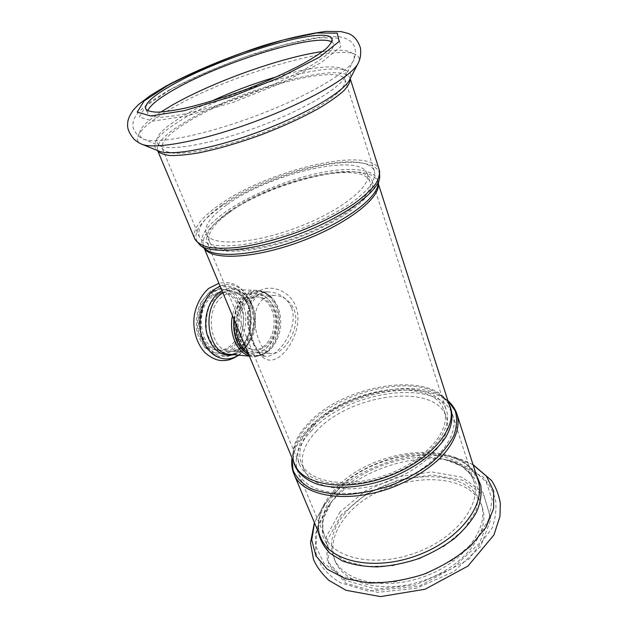 <?xml version="1.0" encoding="UTF-8"?>
<svg xmlns="http://www.w3.org/2000/svg" width="628" height="628" viewBox="0 0 628 628"><rect width="100%" height="100%" fill="white"/><g stroke="black" fill="none" stroke-linecap="round" stroke-linejoin="round"><path stroke-width="0.47" stroke-dasharray="3.14 2.35" d="M247.314 298.881C229.942 311.606 235.885 352.018 254.795 352.112C265.88 353.148 276.234 340.062 277.066 324.715C278.071 309.376 269.357 295.152 258.234 294.854C254.395 294.76 250.753 296.102 247.314 298.881M240.775 337.77C232.988 320.908 244.127 295.537 258.226 296.997C268.494 297.287 276.555 310.436 275.621 324.629C274.852 338.83 265.275 350.919 255.046 349.977C248.861 349.246 244.104 345.172 240.775 337.77M245.273 297.703C227.108 310.954 233.31 353.132 253.068 353.25C264.655 354.341 275.488 340.682 276.351 324.676C277.403 308.67 268.289 293.818 256.648 293.519C252.652 293.425 248.861 294.822 245.273 297.703M239.197 337.644C231.402 320.814 242.541 295.49 256.64 296.942C266.916 297.232 274.978 310.365 274.044 324.535C273.282 338.712 263.705 350.785 253.469 349.843C247.283 349.113 242.526 345.047 239.197 337.644M221.778 205.215C203.912 217.932 196.47 228.608 199.469 237.243C201.8 240.673 206.18 243.232 212.602 244.912C220.161 246.019 229.408 246.043 240.351 244.983C258.179 242.51 277.482 237.502 298.245 229.958C318.781 221.896 336.357 212.971 350.981 203.182C359.609 196.847 366.202 190.834 370.787 185.142C374.115 179.781 375.324 175.11 374.406 171.138C365.889 147.878 267.073 171.868 221.778 205.215M226.63 204.94C210.364 216.581 203.605 226.323 206.353 234.173C211.259 246.372 252.794 244.323 297.154 227.477C341.585 210.773 372.844 185.315 367.168 173.407C359.514 152.039 268.227 174.144 226.63 204.94M229.565 212.311C213.418 224.031 206.753 233.906 209.564 241.921C214.588 254.387 256.075 252.652 300.247 235.877C344.489 219.243 375.513 193.581 369.766 181.39C361.964 159.543 270.888 181.28 229.565 212.311M227.972 212.39C211.306 224.471 204.414 234.644 207.319 242.926C212.476 255.729 255.125 253.971 300.608 236.701C346.154 219.572 378.032 193.173 372.121 180.652C364.044 158.17 270.495 180.511 227.972 212.39M312.854 424.756C299.289 438.901 294.901 452.278 299.697 464.885C307.783 484.494 348.564 490.727 388.528 475.498C428.579 460.489 454.068 429.214 446.131 409.55C434.395 374.681 347.378 386.95 312.854 424.756M314.4 424.983C301.259 438.721 297.013 451.689 301.652 463.911C309.518 483.003 349.192 489.039 388.018 474.242C426.93 459.665 451.744 429.262 444.004 410.123C432.629 376.251 347.928 388.175 314.4 424.983M316.732 430.847C303.677 444.624 299.493 457.671 304.18 469.98C312.1 489.236 351.711 495.445 390.396 480.703C429.167 466.18 453.816 435.683 446.037 416.38C434.584 382.232 350.063 393.913 316.732 430.847M312.038 430.117C297.672 445.166 293.072 459.453 298.221 472.978C306.841 493.804 349.843 500.642 391.974 484.58C434.207 468.763 460.905 435.589 452.513 414.676C439.945 377.42 348.375 390.129 312.038 430.117M291.525 307.712C286.894 297.876 279.374 292.624 268.957 291.949L268.941 291.949C263.752 291.824 259.231 293.3 255.376 296.392C237.674 310.609 253.053 356.947 265.581 356.319C277.254 358.07 299.391 328.507 291.525 307.712M295.819 306.566C302.28 323.13 292.797 344.882 281.901 354.82C270.448 364.672 261.036 360.888 253.657 343.477C246.451 326.285 245.085 302.327 256.978 292.711C268.517 282.836 289.649 289.861 295.819 306.566M262.771 299.446C266.162 296.644 270.166 295.293 274.766 295.396C283.581 295.984 290.026 300.71 294.085 309.565C299.297 322.651 291.682 340.588 282.506 348.83C278.793 352.214 275.158 353.8 271.586 353.58C258.697 354.121 246.561 312.406 262.771 299.446M209.98 296.455C191.791 309.219 198.095 349.929 217.916 350.118C229.558 351.217 240.414 338.045 241.246 322.564C242.267 307.1 233.066 292.726 221.378 292.428C217.367 292.334 213.567 293.676 209.98 296.455M212.115 296.534C193.926 309.329 200.222 350.118 220.043 350.306C231.677 351.405 242.534 338.209 243.366 322.698C244.394 307.194 235.194 292.797 223.513 292.491C219.502 292.397 215.702 293.747 212.115 296.534M147.753 110.771L147.823 113.958C149.613 115.96 153.601 117.083 159.779 117.303C167.205 116.973 176.507 115.654 187.694 113.354C206.07 109.084 226.316 102.859 248.445 94.687C270.417 86.193 289.484 77.558 305.648 68.782C315.24 63.232 322.729 58.2 328.106 53.702C332.173 49.604 333.986 46.291 333.562 43.772L331.741 41.927M345.306 513.005C332.134 528.674 328.444 543.974 334.214 558.889C343.775 581.881 385.765 591.325 425.666 576.096C465.67 561.134 489.989 526.633 480.977 503.436C467.263 462.177 378.574 471.188 345.306 513.005M346.499 515.981C333.374 531.673 329.708 547.004 335.501 561.966C345.094 585.037 387.052 594.559 426.867 579.361C466.792 564.431 491.033 529.891 481.998 506.615C468.245 465.222 379.665 474.109 346.499 515.981M235.759 323.569C236.434 311.629 240.383 302.484 247.613 296.126C251.412 293.072 255.423 291.588 259.654 291.682C272.065 291.981 281.768 307.853 280.637 324.927C279.719 342.024 268.187 356.618 255.832 355.432L247.895 352.528M378.213 183.933L377.624 181.586C368.926 157.667 270.527 181.115 225.688 214.752C208.001 227.571 200.701 238.405 203.802 247.267L204.508 248.484M448.989 404.055L440.668 395.224L444.82 398.285C415.053 376.258 341.13 393.552 308.733 428.076C299.846 437.19 294.406 446.461 292.405 455.881L293.574 450.802C292.122 455.52 294.045 463.338 294.446 463.668C290.285 450.606 295.16 436.884 309.062 422.526C345.636 382.766 437.347 369.727 449.781 406.528L449.059 404.801C447.317 401.182 444.522 397.987 440.668 395.224C412.188 374.1 340.604 390.875 309.314 424.112C300.734 432.888 295.49 441.782 293.574 450.802L293.386 461.148M248.641 354.325C255.306 357.191 261.695 356.131 267.803 351.154C281.76 340.093 283.566 310.012 271.029 297.366C263.234 289.673 254.85 289.076 245.878 295.576C239.433 301.11 235.508 309.117 234.095 319.581M233.883 319.079C235.374 308.78 239.299 300.898 245.658 295.45C254.67 288.927 263.093 289.524 270.919 297.248C283.503 309.949 281.689 340.148 267.677 351.248C261.664 356.17 255.353 357.285 248.751 354.584M249.261 355.801L252.464 356.414C265.338 357.662 277.341 342.519 278.29 324.786C279.46 307.076 269.357 290.599 256.428 290.301C252.04 290.207 247.872 291.745 243.931 294.901C238.216 299.721 234.393 306.652 232.462 315.688M249.402 356.131L252.464 356.414C258.037 356.806 263.108 355.087 267.677 351.248L267.803 351.154C263.901 354.373 259.914 355.793 255.832 355.432L265.581 356.319L261.554 354.569C260.275 353.745 258.147 350.785 255.164 345.69C252.699 340.478 250.627 333.217 248.947 323.891L249.026 311.237L250.431 305.373L256.609 296.039C261.256 292.954 265.369 291.588 268.957 291.949L261.201 291.816C264.726 292.334 268.007 294.187 271.029 297.366L270.919 297.248C266.837 292.891 262.009 290.576 256.428 290.301L233.451 289.665C244.928 289.641 255.439 305.483 254.246 323.349C253.296 341.224 240.964 355.691 229.573 354.302C242.486 355.558 254.513 340.761 255.447 323.42C256.593 306.087 246.419 289.963 233.451 289.665C229.801 289.579 226.268 290.607 222.861 292.766M204.233 248.288L203.802 247.267L205.537 249.23C196.792 240.422 203.087 228.247 224.439 212.711C249.041 195.206 288.48 178.996 321.976 172.449C355.37 165.91 380.474 170.07 377.985 184.868L377.624 181.586L378.284 183.635M379.288 179.537L379.697 177.865C382.209 162.707 355.99 158.711 321.308 165.635C286.509 172.582 245.579 189.366 219.879 207.436C196.98 223.898 190.512 236.615 200.481 245.587M194.578 238.381C192.388 229.299 200.403 218.301 218.63 205.395C266.351 170.384 370.065 145.154 379.171 169.67L379.54 170.84M350.204 78.602L350 77.99C342.833 60.225 236.528 90.306 185.064 122.091C164.787 134.29 155.611 143.781 157.549 150.571M447.929 400.758L444.82 398.285L447.937 400.774M457.357 415.414L456.776 413.585C443.462 374.28 347.3 387.672 308.984 429.646C293.747 445.527 288.864 460.638 294.328 474.964M476.095 474.297C469.579 464.971 459.358 458.699 445.448 455.488C456.116 458.008 464.492 462.271 470.584 468.276L477.712 479.384C463.503 436.884 369.547 447.379 333.625 490.806C319.864 506.537 315.491 521.947 320.492 537.019C319.016 533.533 318.38 529.247 318.6 524.16C319.189 516.224 322.321 508.13 328.012 499.864C320.492 510.658 317.273 521.358 318.349 531.947M208.559 293.119L200.395 303.34C196.705 312.516 195.583 322.125 197.019 332.165C200.049 341.42 204.901 348.148 211.573 352.339L222.194 353.705L232.258 348.728L239.888 338.523C243.264 329.724 244.316 320.547 243.036 311.001C240.328 302.06 235.798 295.325 229.448 290.788L218.96 288.699L208.559 293.119M238.334 355.11C250.91 346.672 257.315 325.524 252.825 308.175C248.492 290.756 233.749 280.253 220.043 286.046M233.969 354.71C247.699 350.911 256.97 330.595 253.626 312.658C250.556 294.611 235.382 283.479 221.982 290.678M222.084 296.887C203.896 309.816 210.168 351.028 229.974 351.185C241.599 352.284 252.448 338.955 253.288 323.287C254.324 307.642 245.148 293.103 233.475 292.805C229.463 292.703 225.672 294.069 222.084 296.887M217.704 294.893L209.98 304.666C206.486 313.435 205.419 322.611 206.777 332.196C209.634 341.043 214.219 347.465 220.53 351.476C227.328 353.493 233.859 352.347 240.131 348.038L247.369 338.288C250.58 329.857 251.585 321.073 250.376 311.943C247.809 303.387 243.515 296.95 237.494 292.624C230.853 290.144 224.259 290.897 217.704 294.893M213.544 291.376L204.806 302.351C200.858 312.21 199.649 322.541 201.196 333.335L207.099 346.782L216.746 354.977L228.074 356.414L238.797 351.036L246.914 340.093C250.509 330.658 251.632 320.822 250.274 310.601C247.408 301.024 242.589 293.794 235.83 288.919L224.651 286.651L213.544 291.376M210.694 293.19L202.53 303.434C198.841 312.626 197.71 322.258 199.155 332.322C202.177 341.601 207.028 348.336 213.701 352.536L224.314 353.902L234.385 348.909L242.008 338.688C245.391 329.865 246.435 320.665 245.163 311.103C242.455 302.147 237.934 295.396 231.583 290.85L221.095 288.754L210.694 293.19M357.67 64.127L358.447 62.619C370.08 33.959 234.848 70.564 170.573 109.107C143.624 124.564 129.918 138.984 141.394 144.024M350.267 78.838L350.102 77.833L349.961 79.081C361.634 51.959 239.943 83.728 182.866 119.053C157.393 134.368 149.236 144.982 158.382 150.908M188.235 121.628C168.971 133.254 160.344 142.266 162.354 148.648C164.308 151.081 168.414 152.62 174.67 153.271C182.136 153.365 191.43 152.439 202.554 150.508C220.781 146.764 240.767 140.892 262.512 132.901C284.084 124.532 302.727 115.803 318.443 106.713C327.761 100.927 334.991 95.605 340.133 90.746C343.987 86.272 345.628 82.558 345.055 79.615C338.406 62.737 237.101 91.374 188.235 121.628M211.762 101.045C201.368 105.857 192.05 110.685 183.816 115.536C158.782 130.53 151.089 140.727 160.737 146.136C172.841 151.081 215.373 143.051 260.094 126.126C304.831 109.248 340.91 87.575 345.376 76.365C351.452 62.863 318.082 64.551 276.689 76.765M160.854 112.027C140.334 125.459 134.643 134.525 143.796 139.22C156.725 144.558 205.066 135.122 256.538 115.638C308.042 96.21 349.215 71.82 353.831 59.856C356.382 51.072 345.965 48.301 322.572 51.535M169.693 90.032L146.096 105.724L139.275 117.051L152.839 121.126L186.39 116.047L233.577 102.144L282.796 82.598L321.41 62.486L340.823 46.684L338.83 38.198L318.38 37.774L285.049 44.596L245.085 56.991C217.1 67.377 191.972 78.39 169.693 90.032M473.096 464.869C467.303 461.517 460.756 459.013 453.44 457.341C413.475 447.843 356.9 466.887 329.245 498.71L322.98 506.631L314.51 522.841M341.326 514.811L327.533 539.664L328.656 564.164L346.028 583.326L377.444 592.337L416.537 588.248L453.973 571.535L480.655 546.407L490.97 519.105L484.078 495.665L462.962 480.271L432.637 474.917L398.686 479.8L366.556 493.804L341.326 514.811M473.002 464.579L453.44 457.341L445.448 455.488C409.739 446.955 358.384 464.241 333.609 492.776L322.98 506.631L314.392 522.567M336.647 491.434C323.169 506.953 319.244 522.001 324.864 536.579C334.198 559.038 376.462 567.838 416.937 552.389C457.522 537.207 482.445 503.02 473.583 480.381C460.151 440.11 370.701 450.056 336.647 491.434M336.608 495.374L331.56 501.748L323.255 518.657L322.368 535.292L329.512 549.94L344.513 560.843L366.148 566.464L392.139 565.82L419.339 558.763L444.294 546.117L463.864 529.545L475.843 511.216L479.25 493.357L474.258 477.9L461.965 466.243L444.027 459.249C409.582 451.187 360.307 467.891 336.608 495.374M332.204 501.277L326.544 508.437L317.14 527.489L315.978 546.384L323.828 563.167L340.596 575.813L364.97 582.494L394.384 581.991L425.219 574.071L453.44 559.674L475.435 540.755L488.71 519.843L492.203 499.543L486.253 482.037L472.193 468.904L451.956 461.046C413.271 452.034 358.769 470.513 332.204 501.277M340.125 511.844L326.277 536.65L327.361 561.087L344.709 580.178L376.156 589.127L415.304 584.974L452.819 568.246L479.572 543.126L489.942 515.878L483.073 492.509L461.957 477.194L431.609 471.903L397.61 476.825L365.425 490.853L340.125 511.844M258.226 296.997L256.64 296.942M255.046 349.977L253.469 349.843M209.564 241.921L206.353 234.173M369.766 181.39L367.168 173.407M304.18 469.98L301.652 463.911M446.037 416.38L444.004 410.123M274.766 295.388L258.234 294.854M254.795 352.112L271.586 353.588M238.773 355.15C242.73 352.394 249.088 344.458 252.307 334.457C255.674 319.495 254.152 312.485 251.31 303.332C248.013 294.061 239.464 286.187 234.425 284.406C230.507 282.545 225.326 282.16 218.882 283.267M256.648 293.519L233.475 292.805C241.811 292.585 251.216 304.635 251.271 320.209C251.074 329.276 248.743 337.001 244.261 343.383C240.603 347.614 238.522 350.079 229.974 351.185L253.068 353.25M210.882 290.764L202.593 300.624C198.574 308.89 196.902 318.765 197.592 330.25L204.5 347.276L217.382 356.649L232.274 355.479L242.722 346.946L250.36 329.661L249.716 308.269L241.804 293.402L235.869 288.582C232.462 286.627 227.823 285.716 221.951 285.826L210.882 290.764M217.916 350.118L220.043 350.306M221.378 292.428L223.513 292.491M157.62 150.594L158.334 150.893M374.406 171.138L345.055 79.615C344.599 79.732 345.345 75.022 345.353 76.31L353.831 59.856C355.927 54.306 355.888 49.345 353.713 44.973C351.366 40.781 346.468 38.018 339.034 36.691C331.105 36.22 321.701 36.864 310.821 38.63L285.779 44.25L253.885 53.851C220.632 65.438 192.199 77.629 168.571 90.424L150.461 101.681L138.262 112.326L134.816 117.397C133.529 120.403 132.924 122.538 132.995 123.787C131.393 130.129 140.641 139.361 143.796 139.22L160.737 146.136L162.354 148.648L199.469 237.243M145.751 109.005L147.823 113.958M331.922 38.661L333.562 43.772M207.319 242.926L299.697 464.885M372.121 180.652L446.131 409.55M452.513 414.676L473.583 480.381C469.87 470.301 460.018 463.26 444.027 459.249L451.956 461.046L482.948 476.793C490.201 485.609 494.487 493.946 495.806 501.803C496.458 510.407 495.225 519.175 492.116 528.101L468.724 559.344L419.057 586.222L368.141 591.184L340.086 582.603C332.518 577.98 326.325 572.414 321.489 565.891L315.908 553.15L315.366 533.831L326.544 508.437L331.56 501.748C322.627 515.172 320.398 526.782 324.864 536.579L298.221 472.978M335.501 561.966L334.214 558.889M481.998 506.615L480.977 503.436"/><path stroke-width="0.94" d="M331.741 41.927C316.567 32.656 222.571 61.858 175.157 89.035C159.308 97.929 150.178 105.174 147.753 110.771M173.297 84.395C153.381 95.487 144.204 103.691 145.751 109.005C147.517 110.952 151.481 112.004 157.659 112.169C165.07 111.768 174.372 110.395 185.574 108.047C203.967 103.698 224.251 97.426 246.435 89.223C268.47 80.714 287.593 72.094 303.819 63.357C313.458 57.847 320.979 52.862 326.387 48.411C330.485 44.368 332.33 41.118 331.922 38.661C326.16 24.845 223.788 55.617 173.297 84.395M247.895 352.528C239.841 346.523 235.798 336.867 235.759 323.569M204.508 248.484C211.848 260.675 254.764 258.61 300.624 241.521C346.538 224.557 380.615 198.008 378.213 183.933M378.284 183.635L449.781 406.528C458.102 427.189 431.216 460.175 388.834 476.055C346.546 492.171 303.52 485.601 295.003 465.01L204.233 248.288M234.095 319.581C233.043 336.506 237.894 348.085 248.641 354.325M248.751 354.584C237.627 348.328 232.666 336.498 233.883 319.079M232.462 315.688C228.647 333.342 236.984 352.661 249.261 355.801M222.861 292.766L220.93 294.147C200.764 308.411 207.672 354.09 229.573 354.302L249.402 356.131M379.288 179.537L377.985 184.868C375.787 199.257 343.359 222.987 301.495 238.758C259.67 254.607 218.63 258.642 206.267 249.756L200.481 245.587C213.135 254.701 255.941 250.376 299.752 233.773C343.587 217.257 377.491 192.6 379.697 177.865L379.54 170.84M350.267 78.838L379.171 169.67C380.121 173.838 378.857 178.752 375.356 184.397C370.544 190.378 363.604 196.705 354.537 203.378C339.136 213.693 320.618 223.097 298.967 231.599C277.074 239.551 256.734 244.826 237.957 247.424C226.441 248.531 216.715 248.507 208.771 247.346C202.02 245.572 197.412 242.879 194.955 239.276L194.578 238.381M157.549 150.571L157.604 150.689C159.63 153.208 163.877 154.826 170.337 155.54C178.038 155.666 187.654 154.747 199.162 152.785C218.034 148.977 238.821 142.948 261.531 134.682C284.084 126.024 303.732 116.934 320.461 107.419C330.422 101.344 338.257 95.731 343.956 90.581C348.32 85.808 350.408 81.821 350.204 78.602M293.386 461.148C295.843 471.369 303.669 479.007 316.865 484.078C335.399 489.714 362.183 487.925 388.143 478.795C413.868 469.014 435.502 453.063 446.006 436.758C452.866 424.583 453.714 413.2 448.989 404.055M447.937 400.774L455.072 410.524C457.49 418.209 457.035 426.679 453.706 435.934C448.651 445.401 440.911 454.656 430.463 463.7C418.688 472.295 405.413 479.58 390.624 485.57C375.473 490.531 360.637 493.53 346.106 494.566C332.314 494.401 320.437 492.344 310.475 488.396C301.958 483.497 296.126 477.351 292.978 469.964L292.059 457.977C291.196 463.911 291.957 469.579 294.328 474.964C303.395 496.819 348.619 504.072 393.026 487.155C411.835 479.557 427.503 469.901 440.04 458.181C455.198 442.654 460.874 426.326 456.776 413.585C454.97 408.632 452.027 404.354 447.929 400.758M294.328 474.964L321.136 538.549C330.956 562.115 375.403 571.425 418.052 555.152C460.811 539.154 486.983 503.161 477.712 479.384L457.357 415.414M220.043 286.046L214.25 289.492C201.604 299.195 196.172 322.847 202.852 339.999C209.367 357.277 225.852 363.738 238.334 355.11M221.982 290.678L218.426 293.009C208.198 301 203.04 319.291 206.981 334.229C212.335 350.181 221.331 357.01 233.969 354.71M141.394 144.024L142.179 144.338C155.705 149.896 205.442 140.319 258.344 120.293C311.276 100.331 353.548 75.14 358.447 62.619C359.593 60.068 361.186 56.795 360.503 48.207C357.936 40.223 353.69 35.262 347.763 33.339L341.09 31.596L325.924 31.4C306.754 34.022 285.834 38.771 263.171 45.648C228.553 56.897 193.471 71.435 166.169 85.997L150.414 95.472L138.45 104.609L133.293 110.041C129.423 115.536 127.547 120.168 127.68 123.936C127.068 128.544 129.352 133.803 134.525 139.722C137.948 142.352 140.499 143.891 142.179 144.338L159.104 151.199C171.813 156.356 215.726 148.177 261.868 130.71C308.034 113.299 345.219 90.832 349.961 79.081L357.67 64.127M167.825 85.416L144.11 100.975L137.179 112.106L150.681 115.968L184.239 110.685L231.504 96.657L280.865 77.087L319.621 57.062L339.159 41.432L337.228 33.158L316.802 32.946L283.448 39.933L243.429 52.422C215.388 62.831 190.182 73.829 167.825 85.416M276.689 76.765C254.442 83.296 232.8 91.39 211.762 101.045M322.572 51.535C281.336 57.187 212.021 82.119 171.475 105.559L160.854 112.027M314.51 522.841L311.755 539.947L315.931 555.866L327.243 569.211L345.227 578.631L368.667 582.98C386.44 583.137 404.683 580.272 423.405 574.377C441.531 566.864 457.349 557.326 470.859 545.779L485.986 527.347L493.632 508.547L493.592 491.033L486.394 476.157L473.096 464.869M318.349 531.947C319.99 539.954 323.922 547.09 330.147 553.378L342.417 560.937C352.496 564.666 364.005 566.644 376.949 566.888C390.404 566.04 403.985 563.387 417.714 558.928C431.091 553.511 443.203 546.8 454.036 538.793C463.786 530.275 471.306 521.342 476.597 511.993C480.459 502.69 481.857 493.859 480.805 485.499L476.095 474.297M200.481 245.587L194.955 239.276L157.62 150.594M218.882 283.267L208.936 288.26C200.976 295.003 195.591 306.26 194.178 316.41C192.718 328.311 195.818 342.425 204.806 352.504C210.749 357.677 216.307 360.354 221.48 360.543C225.994 360.598 230.06 360.708 238.773 355.15M314.392 522.567L310.507 542.898L313.458 559.242C316.261 566.158 321.418 573.215 328.931 580.421L346.075 590.32L380.584 596.6L425.07 589.237L467.923 566.087L493.961 534.915L499.982 516.295L500.32 503.475C498.962 495.131 496.034 487.461 491.536 480.483L473.002 464.579"/></g></svg>
